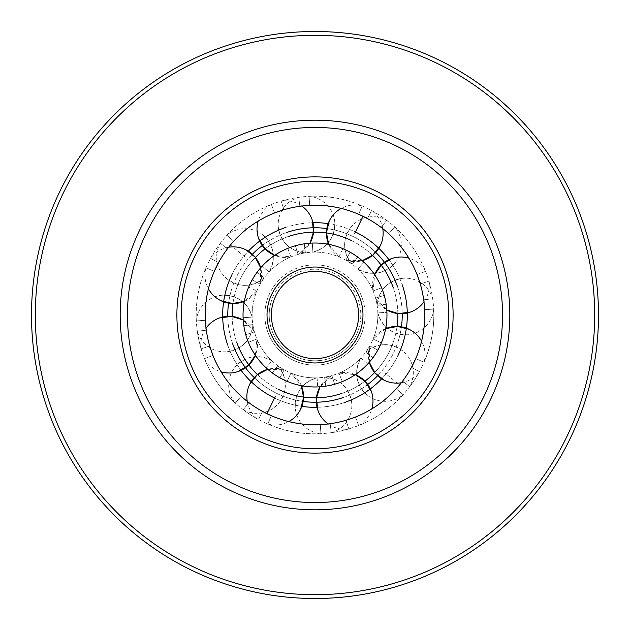 <?xml version="1.0" encoding="UTF-8"?>
<svg xmlns="http://www.w3.org/2000/svg" width="630" height="630" viewBox="0 0 630 630"><rect width="100%" height="100%" fill="white"/><g stroke="black" fill="none" stroke-linecap="round" stroke-linejoin="round"><path stroke-width="0.47" stroke-dasharray="3.15 2.36" d="M272.255 372.897A71.962 71.962 0 0 0 317.701 386.914L317.111 377.842C302.29 382.497 295.005 392.584 295.25 408.114A28.35 28.35 0 0 0 320.93 433.708C292.21 434.834 266.309 426.849 243.227 409.728A28.35 28.35 0 0 0 278.854 403.058C287.808 390.364 287.477 377.921 277.854 365.731A62.882 62.882 0 0 0 317.111 377.842L317.701 386.914L321.717 386.655L317.701 386.914A71.962 71.962 0 0 1 272.255 372.897L266.057 367.762L272.058 360.927C258.284 353.737 245.999 355.722 235.195 366.88A28.35 28.35 0 0 0 235.258 403.129C214.153 383.623 201.482 359.659 197.261 331.23A28.35 28.35 0 0 0 227.178 351.705C242.487 349.067 251.047 340.027 252.858 324.6A62.882 62.882 0 0 0 272.058 360.927L266.057 367.762L272.255 372.897L277.854 365.731L272.255 372.897M243.834 325.71A71.962 71.962 0 0 0 266.057 367.762A71.962 71.962 0 0 1 243.834 325.71L243.085 317.701L252.157 317.111C247.503 302.29 237.416 295.005 221.886 295.25A28.35 28.35 0 0 0 196.292 320.93C195.166 292.21 203.151 266.309 220.272 243.227A28.35 28.35 0 0 0 226.942 278.854C239.636 287.808 252.079 287.477 264.269 277.854A62.882 62.882 0 0 0 252.157 317.111L243.085 317.701L243.345 321.717A71.962 71.962 0 0 0 321.717 386.655A71.962 71.962 0 0 0 386.655 308.283L386.914 312.299L377.842 312.889C382.497 327.71 392.584 334.995 408.114 334.75A28.35 28.35 0 0 0 433.708 309.07C434.834 337.79 426.849 363.691 409.728 386.773A28.35 28.35 0 0 0 403.058 351.146C390.364 342.192 377.921 342.523 365.731 352.146A62.882 62.882 0 0 0 377.842 312.889L386.914 312.299L386.655 308.283A71.962 71.962 0 0 0 308.283 243.345A71.962 71.962 0 0 0 243.345 321.717L243.834 325.71L252.858 324.6L243.834 325.71M257.103 272.255A71.962 71.962 0 0 0 243.085 317.701A71.962 71.962 0 0 1 257.103 272.255L262.238 266.057L269.073 272.058C276.263 258.284 274.278 245.999 263.12 235.195A28.35 28.35 0 0 0 226.871 235.258C246.377 214.153 270.341 201.482 298.77 197.261A28.35 28.35 0 0 0 278.295 227.178C280.933 242.487 289.973 251.047 305.4 252.858A62.882 62.882 0 0 0 269.073 272.058L262.238 266.057L257.103 272.255L264.269 277.854L257.103 272.255M304.29 243.834A71.962 71.962 0 0 0 262.238 266.057A71.962 71.962 0 0 1 304.29 243.834L312.299 243.085L312.889 252.157C327.71 247.503 334.995 237.416 334.75 221.886A28.35 28.35 0 0 0 309.07 196.292C337.79 195.166 363.691 203.151 386.773 220.272A28.35 28.35 0 0 0 351.146 226.942C342.192 239.636 342.523 252.079 352.146 264.269A62.882 62.882 0 0 0 312.889 252.157L312.299 243.085L304.29 243.834L305.4 252.858L304.29 243.834M357.745 257.103A71.962 71.962 0 0 0 312.299 243.085A71.962 71.962 0 0 1 357.745 257.103L363.943 262.238L357.942 269.073C371.716 276.263 384.001 274.278 394.805 263.12A28.35 28.35 0 0 0 394.742 226.871C415.847 246.377 428.518 270.341 432.739 298.77A28.35 28.35 0 0 0 402.822 278.295C387.513 280.933 378.953 289.973 377.142 305.4A62.882 62.882 0 0 0 357.942 269.073L363.943 262.238L357.745 257.103L352.146 264.269L357.745 257.103M386.166 304.29A71.962 71.962 0 0 0 363.943 262.238A71.962 71.962 0 0 1 386.166 304.29L386.655 308.283A71.962 71.962 0 0 0 308.283 243.345A71.962 71.962 0 0 0 243.345 321.717A71.962 71.962 0 0 0 321.717 386.655A71.962 71.962 0 0 0 386.655 308.283L386.166 304.29L377.142 305.4L386.166 304.29M325.71 386.166A71.962 71.962 0 0 0 367.762 363.943L360.927 357.942C353.737 371.716 355.722 384.001 366.88 394.805A28.35 28.35 0 0 0 403.129 394.742C383.623 415.847 359.659 428.518 331.23 432.739A28.35 28.35 0 0 0 351.705 402.822C349.067 387.513 340.027 378.953 324.6 377.142A62.882 62.882 0 0 0 360.927 357.942L367.762 363.943L370.416 360.919L367.762 363.943A71.962 71.962 0 0 1 325.71 386.166L321.717 386.655L325.71 386.166L324.6 377.142L325.71 386.166M372.897 357.745A71.962 71.962 0 0 0 386.914 312.299A71.962 71.962 0 0 1 372.897 357.745L370.416 360.919L372.897 357.745L365.731 352.146L372.897 357.745M399.522 385.032L396.262 388.789C405.342 396.664 405.342 396.664 396.262 388.789C405.342 396.664 405.342 396.664 396.262 388.789L402.609 381.134A109.762 109.762 0 0 0 424.636 309.716C436.622 308.865 436.622 308.865 424.636 309.716C436.622 308.865 436.622 308.865 424.636 309.716L424.289 304.755L424.636 309.716A109.762 109.762 0 0 1 402.609 381.134C412.028 388.592 412.028 388.592 402.609 381.134C412.028 388.592 412.028 388.592 402.609 381.134L399.522 385.032L384.969 372.976M385.032 230.478L388.789 233.738C396.664 224.658 396.664 224.658 388.789 233.738C396.664 224.658 396.664 224.658 388.789 233.738L381.134 227.391A109.762 109.762 0 0 0 309.716 205.364C308.865 193.379 308.865 193.379 309.716 205.364C308.865 193.379 308.865 193.379 309.716 205.364L304.755 205.711L309.716 205.364A109.762 109.762 0 0 1 381.134 227.391L385.032 230.478M230.478 244.968L233.738 241.211C224.658 233.336 224.658 233.336 233.738 241.211C224.658 233.336 224.658 233.336 233.738 241.211L227.391 248.866A109.762 109.762 0 0 0 205.364 320.284C193.379 321.135 193.379 321.135 205.364 320.284C193.379 321.135 193.379 321.135 205.364 320.284L205.711 325.245L205.364 320.284A109.762 109.762 0 0 1 227.391 248.866L230.478 244.968L245.031 257.024M244.968 399.522L241.211 396.262C233.336 405.342 233.336 405.342 241.211 396.262C233.336 405.342 233.336 405.342 241.211 396.262L248.866 402.609A109.762 109.762 0 0 0 320.284 424.636C321.135 436.622 321.135 436.622 320.284 424.636C321.135 436.622 321.135 436.622 320.284 424.636L325.245 424.289L320.284 424.636A109.762 109.762 0 0 1 248.866 402.609L244.968 399.522M177.487 327.891A138.112 138.112 0 0 0 327.891 452.513A138.112 138.112 0 0 0 452.513 302.109A138.112 138.112 0 0 0 302.109 177.487A138.112 138.112 0 0 0 177.487 327.891A138.112 138.112 0 0 0 327.891 452.513A138.112 138.112 0 0 0 452.513 302.109A138.112 138.112 0 0 0 302.109 177.487A138.112 138.112 0 0 0 177.487 327.891A138.112 138.112 0 0 0 327.891 452.513A138.112 138.112 0 0 0 452.513 302.109A138.112 138.112 0 0 0 302.109 177.487A138.112 138.112 0 0 0 177.487 327.891M271.577 319.071A43.612 43.612 0 0 0 319.071 358.423A43.612 43.612 0 0 0 358.423 310.929A43.612 43.612 0 0 0 310.929 271.577A43.612 43.612 0 0 0 271.577 319.071A43.612 43.612 0 0 0 319.071 358.423A43.612 43.612 0 0 0 358.423 310.929A43.612 43.612 0 0 0 310.929 271.577A43.612 43.612 0 0 0 271.577 319.071A43.612 43.612 0 0 1 310.929 271.577A43.612 43.612 0 0 1 358.423 310.929A43.612 43.612 0 0 0 310.929 271.577A43.612 43.612 0 0 0 271.577 319.071M299.817 206.293A109.762 109.762 0 0 0 233.738 241.211A109.762 109.762 0 0 1 299.817 206.293L304.755 205.711L299.817 206.293C298.431 194.355 298.431 194.355 299.817 206.293C298.431 194.355 298.431 194.355 299.817 206.293M423.706 299.817A109.762 109.762 0 0 0 388.789 233.738A109.762 109.762 0 0 1 423.706 299.817L424.289 304.755A109.762 109.762 0 0 0 304.755 205.711A109.762 109.762 0 0 0 205.711 325.245A109.762 109.762 0 0 0 325.245 424.289A109.762 109.762 0 0 0 424.289 304.755A109.762 109.762 0 0 0 304.755 205.711A109.762 109.762 0 0 0 205.711 325.245L206.293 330.183A109.762 109.762 0 0 0 241.211 396.262A109.762 109.762 0 0 1 206.293 330.183L205.711 325.245A109.762 109.762 0 0 0 325.245 424.289A109.762 109.762 0 0 0 424.289 304.755L423.706 299.817C435.645 298.431 435.645 298.431 423.706 299.817C435.645 298.431 435.645 298.431 423.706 299.817M330.183 423.706C331.569 435.645 331.569 435.645 330.183 423.706C331.569 435.645 331.569 435.645 330.183 423.706A109.762 109.762 0 0 0 396.262 388.789A109.762 109.762 0 0 1 330.183 423.706L325.245 424.289L330.183 423.706M381.134 227.391C388.592 217.972 388.592 217.972 381.134 227.391C388.592 217.972 388.592 217.972 381.134 227.391M227.391 248.866C217.972 241.408 217.972 241.408 227.391 248.866C217.972 241.408 217.972 241.408 227.391 248.866M206.293 330.183C194.355 331.569 194.355 331.569 206.293 330.183C194.355 331.569 194.355 331.569 206.293 330.183M248.866 402.609C241.408 412.028 241.408 412.028 248.866 402.609C241.408 412.028 241.408 412.028 248.866 402.609M250.299 283.492L252.165 279.917L248.637 287.154L256.922 290.902L248.637 287.154A71.962 71.962 0 0 0 245.763 334.625L254.441 331.908L243.211 320.04A71.962 71.962 0 0 0 245.763 334.625L246.968 338.467L245.763 334.625L254.441 331.908A28.35 28.35 0 0 0 243.211 320.04M248.637 287.154A71.962 71.962 0 0 0 244.345 301.329L256.922 290.902A62.882 62.882 0 0 0 254.441 331.908M252.165 279.917L260.221 284.138L260.67 267.805A28.35 28.35 0 0 1 260.221 284.138L252.165 279.917A71.962 71.962 0 0 1 287.76 248.385L290.973 256.89A62.882 62.882 0 0 0 260.221 284.138M290.973 256.89A28.35 28.35 0 0 1 274.712 255.37L290.973 256.89L287.76 248.385L291.532 246.968A71.962 71.962 0 0 0 246.968 338.467A71.962 71.962 0 0 0 338.467 383.032L334.625 384.237L331.908 375.559L320.04 386.788A71.962 71.962 0 0 0 334.625 384.237L338.467 383.032A71.962 71.962 0 0 0 383.032 291.532A71.962 71.962 0 0 0 291.532 246.968L295.375 245.763L298.092 254.441L309.96 243.211A28.35 28.35 0 0 1 298.092 254.441L295.375 245.763A71.962 71.962 0 0 1 342.846 248.637L339.098 256.922A62.882 62.882 0 0 0 298.092 254.441M339.098 256.922A28.35 28.35 0 0 1 328.671 244.345L339.098 256.922L342.846 248.637L350.083 252.165L345.862 260.221L362.195 260.67A71.962 71.962 0 0 0 350.083 252.165L346.508 250.299M383.032 291.532L381.615 287.76A71.962 71.962 0 0 0 374.63 274.712L373.11 290.973L381.615 287.76L373.11 290.973A62.882 62.882 0 0 0 345.862 260.221L350.083 252.165M384.237 295.375L375.559 298.092L386.788 309.96A71.962 71.962 0 0 0 384.237 295.375L375.559 298.092A28.35 28.35 0 0 0 386.788 309.96M338.467 383.032L342.24 381.615L339.027 373.11L342.24 381.615A71.962 71.962 0 0 0 377.835 350.083L381.363 342.846A71.962 71.962 0 0 0 385.654 328.671L373.078 339.098L381.363 342.846L373.078 339.098A62.882 62.882 0 0 0 375.559 298.092M342.24 381.615A71.962 71.962 0 0 0 355.288 374.63L339.027 373.11A62.882 62.882 0 0 0 369.779 345.862L377.835 350.083L369.779 345.862L369.33 362.195A71.962 71.962 0 0 0 377.835 350.083L379.701 346.508M279.917 377.835L284.138 369.779L267.805 369.33A28.35 28.35 0 0 1 284.138 369.779L279.917 377.835L283.492 379.701L279.917 377.835A71.962 71.962 0 0 1 248.385 342.24L256.89 339.027A62.882 62.882 0 0 0 284.138 369.779M256.89 339.027A28.35 28.35 0 0 1 255.37 355.288L256.89 339.027L248.385 342.24L246.968 338.467M283.492 379.701L287.154 381.363A71.962 71.962 0 0 0 301.329 385.654L290.902 373.078L287.154 381.363L290.902 373.078A62.882 62.882 0 0 0 331.908 375.559L334.625 384.237M262.521 411.406C257.016 422.092 257.016 422.092 262.521 411.406C257.016 422.092 257.016 422.092 262.521 411.406L271.459 415.761C266.435 426.675 266.435 426.675 271.459 415.761C266.435 426.675 266.435 426.675 271.459 415.761A109.762 109.762 0 0 0 346.059 420.281C349.721 431.723 349.721 431.723 346.059 420.281C349.721 431.723 349.721 431.723 346.059 420.281L350.792 418.761A109.762 109.762 0 0 0 418.761 279.208A109.762 109.762 0 0 0 279.208 211.239A109.762 109.762 0 0 0 211.239 350.792A109.762 109.762 0 0 0 350.792 418.761L355.462 417.036A109.762 109.762 0 0 0 411.406 367.479C422.092 372.984 422.092 372.984 411.406 367.479C422.092 372.984 422.092 372.984 411.406 367.479L415.761 358.541A109.762 109.762 0 0 0 420.281 283.941C431.723 280.279 431.723 280.279 420.281 283.941C431.723 280.279 431.723 280.279 420.281 283.941L417.036 274.538A109.762 109.762 0 0 0 367.479 218.594C372.984 207.908 372.984 207.908 367.479 218.594C372.984 207.908 372.984 207.908 367.479 218.594L358.541 214.239A109.762 109.762 0 0 0 283.941 209.719C280.279 198.277 280.279 198.277 283.941 209.719C280.279 198.277 280.279 198.277 283.941 209.719L274.538 212.964A109.762 109.762 0 0 0 218.594 262.521C207.908 257.016 207.908 257.016 218.594 262.521C207.908 257.016 207.908 257.016 218.594 262.521L214.239 271.459A109.762 109.762 0 0 0 209.719 346.059C198.277 349.721 198.277 349.721 209.719 346.059C198.277 349.721 198.277 349.721 209.719 346.059L212.964 355.462C201.695 359.628 201.695 359.628 212.964 355.462C201.695 359.628 201.695 359.628 212.964 355.462A109.762 109.762 0 0 0 262.521 411.406M269.963 184.432A138.112 138.112 0 0 0 184.432 360.037A138.112 138.112 0 0 0 360.037 445.567A138.112 138.112 0 0 0 445.567 269.963A138.112 138.112 0 0 0 269.963 184.432A138.112 138.112 0 0 1 445.567 269.963A138.112 138.112 0 0 1 360.037 445.567M300.778 273.767A43.612 43.612 0 0 0 273.767 329.222A43.612 43.612 0 0 0 329.222 356.233A43.612 43.612 0 0 0 356.233 300.778A43.612 43.612 0 0 0 300.778 273.767A43.612 43.612 0 0 1 356.233 300.778A43.612 43.612 0 0 1 329.222 356.233M355.462 417.036C359.628 428.305 359.628 428.305 355.462 417.036C359.628 428.305 359.628 428.305 355.462 417.036A109.762 109.762 0 0 0 411.406 367.479M417.036 274.538C428.305 270.372 428.305 270.372 417.036 274.538C428.305 270.372 428.305 270.372 417.036 274.538A109.762 109.762 0 0 0 367.479 218.594M358.541 214.239C363.565 203.325 363.565 203.325 358.541 214.239C363.565 203.325 363.565 203.325 358.541 214.239A109.762 109.762 0 0 0 283.941 209.719M214.239 271.459C203.325 266.435 203.325 266.435 214.239 271.459C203.325 266.435 203.325 266.435 214.239 271.459A109.762 109.762 0 0 0 209.719 346.059M274.538 212.964C270.372 201.695 270.372 201.695 274.538 212.964C270.372 201.695 270.372 201.695 274.538 212.964A109.762 109.762 0 0 0 218.594 262.521M415.761 358.541C426.675 363.565 426.675 363.565 415.761 358.541C426.675 363.565 426.675 363.565 415.761 358.541M267.073 300.211A50.156 50.156 0 0 0 300.211 362.927A50.156 50.156 0 0 0 362.927 329.789A50.156 50.156 0 0 1 300.211 362.927A50.156 50.156 0 0 1 267.073 300.211A50.156 50.156 0 0 1 329.789 267.073A50.156 50.156 0 0 1 362.927 329.789A50.156 50.156 0 0 0 329.789 267.073A50.156 50.156 0 0 0 267.073 300.211M358.761 328.498A45.793 45.793 0 0 1 301.502 358.761A45.793 45.793 0 0 1 271.239 301.502A45.793 45.793 0 0 0 301.502 358.761A45.793 45.793 0 0 0 358.761 328.498A45.793 45.793 0 0 0 328.498 271.239A45.793 45.793 0 0 0 271.239 301.502A45.793 45.793 0 0 1 328.498 271.239A45.793 45.793 0 0 1 358.761 328.498M255.386 257.434A82.869 82.869 0 0 0 235.817 290.572A82.869 82.869 0 0 1 339.428 235.817A82.869 82.869 0 0 1 394.183 339.428A82.869 82.869 0 0 0 397.073 326.442M401.428 326.836A87.231 87.231 0 0 1 398.357 340.712A87.231 87.231 0 0 0 340.712 231.643A87.231 87.231 0 0 0 231.643 289.288A87.231 87.231 0 0 1 252.394 254.252M397.853 313.551A82.869 82.869 0 0 0 393.341 287.973M372.566 255.386A82.869 82.869 0 0 0 351.288 240.495M287.973 236.659A82.869 82.869 0 0 0 265.049 248.874M262.253 245.519A87.231 87.231 0 0 1 286.555 232.541M326.836 228.572A87.231 87.231 0 0 1 375.748 252.394M397.459 286.555A87.231 87.231 0 0 1 402.224 313.685M228.572 303.164A87.231 87.231 0 0 1 231.643 289.288A87.231 87.231 0 0 0 289.288 398.357A87.231 87.231 0 0 0 398.357 340.712A87.231 87.231 0 0 1 377.606 375.748M367.747 384.481A87.231 87.231 0 0 1 343.445 397.459M303.164 401.428A87.231 87.231 0 0 1 254.252 377.606M232.541 343.445A87.231 87.231 0 0 1 227.776 316.315M374.614 372.566A82.869 82.869 0 0 0 394.183 339.428A82.869 82.869 0 0 1 290.572 394.183A82.869 82.869 0 0 1 235.817 290.572A82.869 82.869 0 0 0 232.927 303.558M232.147 316.449A82.869 82.869 0 0 0 236.659 342.027M257.434 374.614A82.869 82.869 0 0 0 278.712 389.505M342.027 393.341A82.869 82.869 0 0 0 364.951 381.126M315 502.543A187.543 187.543 0 0 1 127.457 315A187.543 187.543 0 0 1 315 127.457A187.543 187.543 0 0 0 127.457 315A187.543 187.543 0 0 0 315 502.543A187.543 187.543 0 0 1 127.457 315A187.543 187.543 0 0 1 315 127.457A187.543 187.543 0 0 1 502.543 315A187.543 187.543 0 0 1 315 502.543A187.543 187.543 0 0 0 502.543 315A187.543 187.543 0 0 0 315 127.457A187.543 187.543 0 0 1 502.543 315A187.543 187.543 0 0 1 315 502.543A187.543 187.543 0 0 0 502.543 315A187.543 187.543 0 0 0 315 127.457A187.543 187.543 0 0 1 502.543 315A187.543 187.543 0 0 1 315 502.543M315 35.312A279.689 279.689 0 0 1 594.688 315A279.689 279.689 0 0 1 315 594.688A279.689 279.689 0 0 1 35.312 315A279.689 279.689 0 0 1 315 35.312M315 453.112A138.112 138.112 0 0 1 176.888 315A138.112 138.112 0 0 1 315 176.888A138.112 138.112 0 0 1 453.112 315A138.112 138.112 0 0 1 315 453.112A138.112 138.112 0 0 1 176.888 315A138.112 138.112 0 0 1 315 176.888A138.112 138.112 0 0 1 453.112 315A138.112 138.112 0 0 1 315 453.112A138.112 138.112 0 0 1 176.888 315A138.112 138.112 0 0 1 315 176.888A138.112 138.112 0 0 1 453.112 315A138.112 138.112 0 0 1 315 453.112M315 407.319A92.319 92.319 0 0 1 222.681 315A92.319 92.319 0 0 1 315 222.681A92.319 92.319 0 0 1 407.319 315A92.319 92.319 0 0 1 315 407.319M301.857 406.381A92.319 92.319 0 0 1 274.578 398.002M241.093 370.322A92.319 92.319 0 0 1 227.729 345.106M231.998 274.578A92.319 92.319 0 0 1 248.314 251.157M284.894 227.729A92.319 92.319 0 0 1 312.984 222.705M328.143 223.618A92.319 92.319 0 0 1 355.422 231.998M388.907 259.678A92.319 92.319 0 0 1 402.271 284.894M398.002 355.422A92.319 92.319 0 0 1 381.685 378.843M345.106 402.271A92.319 92.319 0 0 1 317.016 407.295M181.834 327.482A133.757 133.757 0 0 0 327.482 448.166A133.757 133.757 0 0 0 448.166 302.518A133.757 133.757 0 0 0 302.518 181.834A133.757 133.757 0 0 0 181.834 327.482A133.757 133.757 0 0 0 327.482 448.166A133.757 133.757 0 0 0 448.166 302.518A133.757 133.757 0 0 0 302.518 181.834A133.757 133.757 0 0 0 181.834 327.482M267.23 319.481A47.974 47.974 0 0 0 319.481 362.77A47.974 47.974 0 0 0 362.77 310.519A47.974 47.974 0 0 0 310.519 267.23A47.974 47.974 0 0 0 267.23 319.481A47.974 47.974 0 0 0 319.481 362.77A47.974 47.974 0 0 0 362.77 310.519A47.974 47.974 0 0 0 310.519 267.23A47.974 47.974 0 0 0 267.23 319.481M271.38 188.559A133.757 133.757 0 0 0 188.559 358.62A133.757 133.757 0 0 0 358.62 441.441A133.757 133.757 0 0 0 441.441 271.38A133.757 133.757 0 0 0 271.38 188.559M299.352 269.648A47.974 47.974 0 0 0 269.648 330.648A47.974 47.974 0 0 0 330.648 360.352A47.974 47.974 0 0 0 360.352 299.352A47.974 47.974 0 0 0 299.352 269.648M315 120.188A194.812 194.812 0 0 0 120.188 315A194.812 194.812 0 0 0 315 509.812A194.812 194.812 0 0 0 509.812 315A194.812 194.812 0 0 0 315 120.188M360.927 357.942A28.35 28.35 0 0 0 366.88 394.805M377.842 312.889A28.35 28.35 0 0 0 408.114 334.75M357.942 269.073A28.35 28.35 0 0 0 394.805 263.12M312.889 252.157A28.35 28.35 0 0 0 334.75 221.886M269.073 272.058A28.35 28.35 0 0 0 263.12 235.195M252.157 317.111A28.35 28.35 0 0 0 221.886 295.25M272.058 360.927A28.35 28.35 0 0 0 235.195 366.88M317.111 377.842A28.35 28.35 0 0 0 295.25 408.114M351.705 402.822A28.35 28.35 0 0 0 324.6 377.142M278.854 403.058A28.35 28.35 0 0 0 277.854 365.731M227.178 351.705A28.35 28.35 0 0 0 252.858 324.6M226.942 278.854A28.35 28.35 0 0 0 264.269 277.854M278.295 227.178A28.35 28.35 0 0 0 305.4 252.858M351.146 226.942A28.35 28.35 0 0 0 352.146 264.269M402.822 278.295A28.35 28.35 0 0 0 377.142 305.4M403.058 351.146A28.35 28.35 0 0 0 365.731 352.146M247.251 401.365A28.35 28.35 0 0 0 258.355 419.485C233.234 405.523 215.263 385.237 204.443 358.612A28.35 28.35 0 0 0 221.091 371.826M328.159 423.974A28.35 28.35 0 0 0 348.831 428.935C321.198 436.826 294.139 435.188 267.663 424.014A28.35 28.35 0 0 0 288.776 421.588M331.908 375.559A28.35 28.35 0 0 0 320.04 386.788M401.365 382.749A28.35 28.35 0 0 0 419.485 371.645C405.523 396.766 385.237 414.737 358.612 425.557A28.35 28.35 0 0 0 371.826 408.909M369.779 345.862A28.35 28.35 0 0 0 369.33 362.195M423.974 301.841A28.35 28.35 0 0 0 428.935 281.169C436.826 308.802 435.188 335.861 424.014 362.337A28.35 28.35 0 0 0 421.588 341.224M345.862 260.221A28.35 28.35 0 0 0 362.195 260.67M382.749 228.635A28.35 28.35 0 0 0 371.645 210.514C396.766 224.477 414.737 244.763 425.557 271.388A28.35 28.35 0 0 0 408.909 258.174M301.841 206.026A28.35 28.35 0 0 0 281.169 201.064C308.802 193.174 335.861 194.812 362.337 205.986A28.35 28.35 0 0 0 341.224 208.412M228.635 247.251A28.35 28.35 0 0 0 210.514 258.355C224.477 233.234 244.763 215.263 271.388 204.443A28.35 28.35 0 0 0 258.174 221.091M206.026 328.159A28.35 28.35 0 0 0 201.064 348.831C193.174 321.198 194.812 294.139 205.986 267.663A28.35 28.35 0 0 0 208.412 288.776M244.345 301.329A28.35 28.35 0 0 0 256.922 290.902M374.63 274.712A28.35 28.35 0 0 0 373.11 290.973M385.654 328.671A28.35 28.35 0 0 0 373.078 339.098M355.288 374.63A28.35 28.35 0 0 0 339.027 373.11M301.329 385.654A28.35 28.35 0 0 0 290.902 373.078"/><path stroke-width="0.94" d="M346.508 250.299L342.846 248.637A71.962 71.962 0 0 0 295.375 245.763L291.532 246.968A71.962 71.962 0 0 0 246.968 338.467A71.962 71.962 0 0 0 338.467 383.032A71.962 71.962 0 0 0 383.032 291.532A71.962 71.962 0 0 0 291.532 246.968L287.76 248.385A71.962 71.962 0 0 0 252.165 279.917M383.032 291.532L381.615 287.76A71.962 71.962 0 0 0 350.083 252.165M379.701 346.508L381.363 342.846A71.962 71.962 0 0 0 384.237 295.375M246.968 338.467L248.385 342.24A71.962 71.962 0 0 0 279.917 377.835M283.492 379.701L287.154 381.363A71.962 71.962 0 0 0 334.625 384.237M355.462 417.036L350.792 418.761A109.762 109.762 0 0 0 418.761 279.208A109.762 109.762 0 0 0 279.208 211.239A109.762 109.762 0 0 0 211.239 350.792A109.762 109.762 0 0 0 350.792 418.761L346.059 420.281A109.762 109.762 0 0 1 271.459 415.761L262.521 411.406A109.762 109.762 0 0 1 212.964 355.462L209.719 346.059M249.724 384.276A28.35 28.35 0 0 1 267.805 369.33L257.142 374.842L249.724 384.276A28.35 28.35 0 0 0 247.251 401.365M288.776 421.588A28.35 28.35 0 0 0 300.699 409.106L303.55 397.451L301.329 385.654A71.962 71.962 0 0 0 320.04 386.788L316.41 398.223L317.835 410.146A28.35 28.35 0 0 0 328.159 423.974M417.036 274.538L420.281 283.941A109.762 109.762 0 0 1 415.761 358.541L411.406 367.479M371.826 408.909A28.35 28.35 0 0 0 371.432 391.655L365.203 381.394L355.288 374.63A71.962 71.962 0 0 0 369.33 362.195L374.842 372.858L384.276 380.276A28.35 28.35 0 0 0 401.365 382.749M421.588 341.224A28.35 28.35 0 0 0 409.106 329.301L397.451 326.45L385.654 328.671A71.962 71.962 0 0 0 386.788 309.96L398.223 313.59L410.146 312.165A28.35 28.35 0 0 0 423.974 301.841M358.541 214.239L367.479 218.594M408.909 258.174A28.35 28.35 0 0 0 391.655 258.568L381.394 264.797L374.63 274.712A71.962 71.962 0 0 0 362.195 260.67L372.858 255.158L380.276 245.724A28.35 28.35 0 0 0 382.749 228.635M274.538 212.964L283.941 209.719M312.165 219.854A28.35 28.35 0 0 1 309.96 243.211L313.59 231.777L312.165 219.854A28.35 28.35 0 0 0 301.841 206.026M214.239 271.459L218.594 262.521M245.724 249.724A28.35 28.35 0 0 1 260.67 267.805L255.158 257.142L245.724 249.724A28.35 28.35 0 0 0 228.635 247.251M269.963 184.432A138.112 138.112 0 0 0 184.432 360.037A138.112 138.112 0 0 0 360.037 445.567A138.112 138.112 0 0 0 445.567 269.963A138.112 138.112 0 0 0 269.963 184.432A138.112 138.112 0 0 0 184.432 360.037A138.112 138.112 0 0 0 360.037 445.567M208.412 288.776A28.35 28.35 0 0 0 220.894 300.699L232.549 303.55L244.345 301.329A71.962 71.962 0 0 0 243.211 320.04L231.777 316.41L219.854 317.835A28.35 28.35 0 0 0 206.026 328.159M300.778 273.767A43.612 43.612 0 0 0 273.767 329.222A43.612 43.612 0 0 0 329.222 356.233A43.612 43.612 0 0 0 356.233 300.778A43.612 43.612 0 0 0 300.778 273.767A43.612 43.612 0 0 1 356.233 300.778A43.612 43.612 0 0 1 329.222 356.233M248.637 287.154L250.299 283.492M342.24 381.615L338.467 383.032M238.345 371.432L248.606 365.203L255.37 355.288A28.35 28.35 0 0 1 221.091 371.826M258.568 238.345L264.797 248.606L274.712 255.37A28.35 28.35 0 0 1 258.174 221.091M329.301 220.894L326.45 232.549L328.671 244.345A28.35 28.35 0 0 1 341.224 208.412M397.073 326.442A82.869 82.869 0 0 0 397.853 313.551M393.341 287.973A82.869 82.869 0 0 0 372.566 255.386M351.288 240.495A82.869 82.869 0 0 0 287.973 236.659M265.049 248.874A82.869 82.869 0 0 0 255.386 257.434M252.394 254.252A87.231 87.231 0 0 1 262.253 245.519M286.555 232.541A87.231 87.231 0 0 1 326.836 228.572M375.748 252.394A87.231 87.231 0 0 1 397.459 286.555M402.224 313.685A87.231 87.231 0 0 1 401.428 326.836M377.606 375.748A87.231 87.231 0 0 1 367.747 384.481M343.445 397.459A87.231 87.231 0 0 1 303.164 401.428M254.252 377.606A87.231 87.231 0 0 1 232.541 343.445M227.776 316.315A87.231 87.231 0 0 1 228.572 303.164M232.927 303.558A82.869 82.869 0 0 0 232.147 316.449M236.659 342.027A82.869 82.869 0 0 0 257.434 374.614M278.712 389.505A82.869 82.869 0 0 0 342.027 393.341M364.951 381.126A82.869 82.869 0 0 0 374.614 372.566M315 31.5A283.5 283.5 0 0 1 598.5 315A283.5 283.5 0 0 1 315 598.5A283.5 283.5 0 0 1 31.5 315A283.5 283.5 0 0 1 315 31.5M315 35.312A279.689 279.689 0 0 1 594.688 315A279.689 279.689 0 0 1 315 594.688A279.689 279.689 0 0 1 35.312 315A279.689 279.689 0 0 1 315 35.312M315 127.457A187.543 187.543 0 0 1 502.543 315A187.543 187.543 0 0 1 315 502.543A187.543 187.543 0 0 1 127.457 315A187.543 187.543 0 0 1 315 127.457M315 453.112A138.112 138.112 0 0 1 176.888 315A138.112 138.112 0 0 1 315 176.888A138.112 138.112 0 0 1 453.112 315A138.112 138.112 0 0 1 315 453.112M317.016 407.295A92.319 92.319 0 0 1 301.857 406.381M274.578 398.002A92.319 92.319 0 0 1 241.093 370.322M227.729 345.106A92.319 92.319 0 0 1 231.998 274.578M248.314 251.157A92.319 92.319 0 0 1 284.894 227.729M312.984 222.705A92.319 92.319 0 0 1 328.143 223.618M355.422 231.998A92.319 92.319 0 0 1 388.907 259.678M402.271 284.894A92.319 92.319 0 0 1 398.002 355.422M381.685 378.843A92.319 92.319 0 0 1 345.106 402.271M266.939 413.682L275.216 396.695M363.061 216.318L354.784 233.305M271.38 188.559A133.757 133.757 0 0 0 188.559 358.62A133.757 133.757 0 0 0 358.62 441.441A133.757 133.757 0 0 0 441.441 271.38A133.757 133.757 0 0 0 271.38 188.559M299.352 269.648A47.974 47.974 0 0 0 269.648 330.648A47.974 47.974 0 0 0 330.648 360.352A47.974 47.974 0 0 0 360.352 299.352A47.974 47.974 0 0 0 299.352 269.648M315 509.812A194.812 194.812 0 0 1 120.188 315A194.812 194.812 0 0 1 315 120.188A194.812 194.812 0 0 1 509.812 315A194.812 194.812 0 0 1 315 509.812M320.04 386.788A28.35 28.35 0 0 0 317.835 410.146M369.33 362.195A28.35 28.35 0 0 0 384.276 380.276M386.788 309.96A28.35 28.35 0 0 0 410.146 312.165M362.195 260.67A28.35 28.35 0 0 0 380.276 245.724M243.211 320.04A28.35 28.35 0 0 0 219.854 317.835M220.894 300.699A28.35 28.35 0 0 0 244.345 301.329M391.655 258.568A28.35 28.35 0 0 0 374.63 274.712M409.106 329.301A28.35 28.35 0 0 0 385.654 328.671M371.432 391.655A28.35 28.35 0 0 0 355.288 374.63M300.699 409.106A28.35 28.35 0 0 0 301.329 385.654"/></g></svg>
